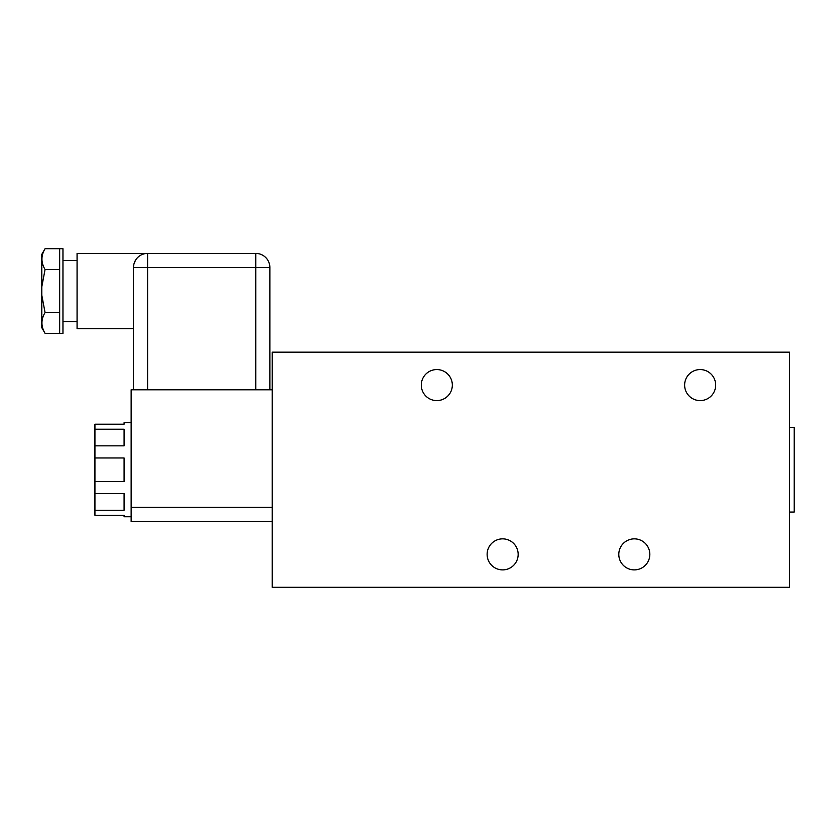 <?xml version="1.0" encoding="UTF-8"?>
<svg xmlns="http://www.w3.org/2000/svg" width="836" height="836" viewBox="0 0 836 836"><rect width="100%" height="100%" fill="white"/><g stroke="black" fill="none" stroke-linecap="round" stroke-linejoin="round"><path stroke-width="1.25" d="M131.147 516.752L124.094 516.752L124.094 515.258L94.938 515.258L94.938 510.242L124.094 510.242L124.094 493.616L94.938 493.616L94.938 481.484L124.094 481.484L124.094 457.971L94.938 457.971L94.938 445.849L124.094 445.849L124.094 429.223L94.938 429.223L94.938 424.197L124.094 424.197L94.938 424.197M124.094 424.197L124.094 422.702L131.147 422.702M146.384 253.465L147.606 253.412A14.107 14.107 0 0 0 133.499 267.52L133.499 389.785L133.499 328.652L77.069 328.652L77.069 253.412L255.764 253.412A14.107 14.107 0 0 1 269.871 267.52A14.107 14.107 0 0 0 255.764 253.412L255.764 267.52L269.871 267.52L269.871 389.785M134.042 263.633L135.505 260.268M700.15 400.601A15.518 15.518 0 0 1 684.632 385.082A15.518 15.518 0 0 1 700.15 369.564A15.518 15.518 0 0 1 715.668 385.082A15.518 15.518 0 0 1 700.15 400.601M436.81 400.601A15.518 15.518 0 0 1 421.292 385.082A15.518 15.518 0 0 1 436.81 369.564A15.518 15.518 0 0 1 452.328 385.082A15.518 15.518 0 0 1 436.81 400.601M634.315 569.891A15.518 15.518 0 0 1 618.797 554.372A15.518 15.518 0 0 1 634.315 538.854A15.518 15.518 0 0 1 649.833 554.372A15.518 15.518 0 0 1 634.315 569.891M502.645 569.891A15.518 15.518 0 0 1 487.127 554.372A15.518 15.518 0 0 1 502.645 538.854A15.518 15.518 0 0 1 518.163 554.372A15.518 15.518 0 0 1 502.645 569.891M789.497 427.405L794.2 427.405L794.2 512.05L789.497 512.05M62.961 248.71L62.961 333.355L59.669 333.355L59.669 248.71L62.961 248.71M59.669 333.355L45.06 333.355L41.8 327.712L41.8 295.223L45.06 312.56L59.669 312.56M94.938 510.242L94.938 493.616M94.938 481.484L94.938 457.971M94.938 445.849L94.938 429.223M272.222 521.455L131.147 521.455L131.147 389.785L272.222 389.785M272.222 587.29L272.222 352.165L789.497 352.165L789.497 587.29L272.222 587.29M45.06 248.71C40.912 255.617 40.912 262.556 45.06 269.505L41.8 286.842L41.8 254.353L45.06 248.71L59.669 248.71M45.06 269.505L59.669 269.505M41.8 286.842L41.8 295.223M45.06 312.56C40.912 319.467 40.912 326.406 45.06 333.355M272.222 507.347L131.147 507.347M255.764 389.785L255.764 267.52L147.606 267.52L147.606 253.412M147.606 389.785L147.606 267.52L133.499 267.52M77.069 260.466L62.961 260.466M77.069 321.599L62.961 321.599"/></g></svg>
